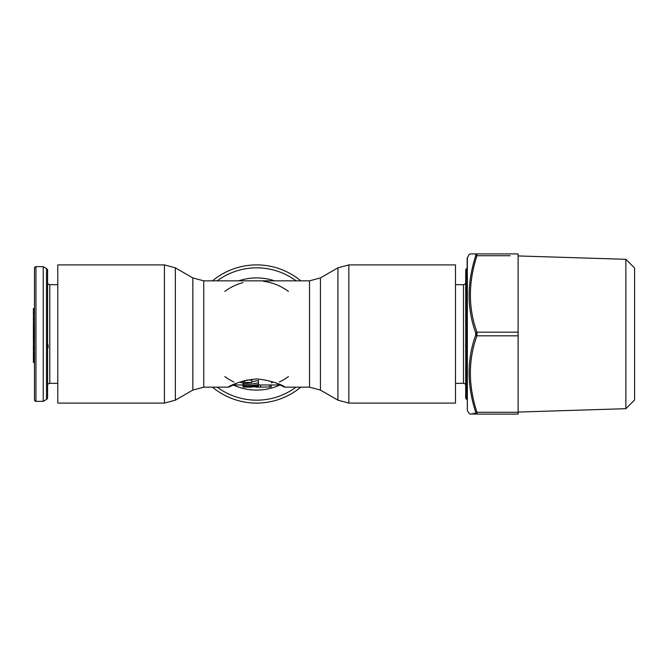 <?xml version="1.0" encoding="UTF-8"?>
<svg xmlns="http://www.w3.org/2000/svg" width="668" height="668" viewBox="0 0 668 668"><rect width="100%" height="100%" fill="white"/><g stroke="black" fill="none" stroke-linecap="round" stroke-linejoin="round"><path stroke-width="1" d="M467.132 268.352L466.765 268.569A2.188 2.188 0 0 0 465.68 270.456L465.68 397.543A2.188 2.188 0 0 0 466.765 399.431L467.132 399.648M455.484 383.332L463.492 383.332A2.188 2.188 0 0 1 465.68 385.511M465.68 282.489A2.188 2.188 0 0 1 463.492 284.668L455.484 284.668M35.947 266.649L43.228 266.649L43.228 401.351L35.947 401.351A1.453 1.453 0 0 1 34.494 399.89L34.494 268.11A1.453 1.453 0 0 1 35.947 266.649L35.947 401.351M43.228 266.649L46.518 268.569A2.188 2.188 0 0 1 47.595 270.456L47.595 397.543A2.188 2.188 0 0 1 46.518 399.431L43.228 401.351M57.79 383.332L49.783 383.332A2.188 2.188 0 0 0 47.595 385.511M47.595 282.489A2.188 2.188 0 0 0 49.783 284.668L57.79 284.668M34.494 340.154L33.4 340.154L33.4 319.137L34.494 319.137L33.4 318.828L33.4 308.566L34.494 308.566M34.494 349.372L33.4 349.372L33.4 348.83L34.494 348.83L34.494 347.118L33.4 347.118L33.4 340.162L34.494 340.162M33.4 362.24L34.494 362.457L33.4 362.457L33.4 354.883L34.494 354.883L34.494 354.032L33.4 354.032L33.4 349.681L34.494 349.681M33.4 339.878L34.494 339.878L33.4 339.862M47.595 344.922L48.104 344.922L48.104 347.836L47.595 347.836M34.494 309.768L33.4 309.768M34.494 312.849L33.4 312.849M33.4 330.209L34.494 330.192L33.4 330.209M33.4 348.83L33.4 347.118M33.4 354.883L33.4 354.032M34.494 328.23L33.4 328.23M34.494 328.456L33.4 328.456M34.494 326.66L33.4 326.66M34.494 326.894L33.4 326.894M34.494 330.426L33.4 330.426M34.494 330.852L33.4 330.852M34.494 331.712L33.4 331.712M34.494 332.564L33.4 332.564M34.494 333.624L33.4 333.624M34.494 335.536L33.4 335.536M34.494 336.597L33.4 336.597M34.494 337.44L33.4 337.44M34.494 338.292L33.4 338.292M34.494 338.492L33.4 338.492M34.494 342.116L33.4 342.116M34.494 348.12L33.4 348.12M34.494 349.289L33.4 349.289M34.494 352.821L33.4 352.821M34.494 355.109L33.4 355.109M34.494 355.793L33.4 355.793M34.494 355.86L33.4 355.86M34.494 356.036L33.4 356.036M34.494 356.395L33.4 356.395M34.494 356.954L33.4 356.954M34.494 358.09L33.4 358.09M34.494 359.042L33.4 359.042M34.494 359.902L33.4 359.902M34.494 360.87L33.4 360.87M34.494 361.739L33.4 361.739M34.494 329.165L33.4 329.165M34.494 338.734L33.4 338.734M34.494 339.62L33.4 339.62M34.494 340.112L33.4 340.112M164.428 403.096L57.79 403.096L57.79 264.904L164.428 264.904L175.35 267.826L175.35 400.174L164.428 403.096L164.428 264.904M300.792 280.844A69.096 69.096 0 0 0 212.491 280.844A69.096 69.096 0 0 1 300.792 280.844M276.719 383.215C294.697 393.201 281.019 381.019 256.637 378.931C232.255 381.019 218.578 393.201 236.555 383.215M288.434 291.407A53.156 53.156 0 0 0 263.501 281.295M243.018 282.622A53.156 53.156 0 0 0 224.84 291.407M348.846 403.096L455.484 403.096L455.484 264.904L348.846 264.904L348.846 403.096L337.924 400.174L337.924 267.826L348.846 264.904M288.434 376.593A53.156 53.156 0 0 1 279.374 382.046M258.458 387.156L271.2 386.972L271.2 385.119L271.717 384.968A53.156 53.156 0 0 1 271.275 385.102M257.422 387.148A53.156 53.156 0 0 1 255.852 387.148M242.008 385.102A53.156 53.156 0 0 1 241.557 384.968L243.169 385.419M233.9 382.046A53.156 53.156 0 0 1 224.84 376.593M258.458 384.968L280.702 384.968L285.036 387.156L309.518 387.156L320.44 390.079L337.924 400.174M251.786 387.156L247.477 387.114M243.169 386.906L258.458 385.728L258.458 386.672L243.169 387.156L243.169 386.363L258.458 384.609L258.458 382.847L243.169 385.327L243.169 386.363M251.752 382.455L244.622 382.455L243.169 383.09L243.169 384.067L251.752 382.455L251.752 380.05L246.55 380.05M272.494 382.438L271.342 382.806M243.135 383.148L242.35 382.923M241.816 382.764L240.672 382.405M240.213 382.246L239.628 382.046M212.491 387.156A69.096 69.096 0 0 0 300.792 387.156M271.2 385.119L271.2 386.972M258.458 382.847L258.458 380.459L251.752 381.745M258.458 385.728L258.458 384.609M243.169 385.327L243.169 383.056M243.169 383.09L243.169 380.91M467.333 257.572L467.333 410.428L467.132 258.299L469.028 254.633L470.289 253.907L476.952 253.907L476.952 255.727C468.193 282.706 468.193 308.19 476.952 332.18L476.952 335.82C468.176 359.91 468.176 385.394 476.952 412.273L476.952 414.093L518.101 414.093L518.101 253.907L476.952 253.907C468.068 253.907 468.068 253.907 476.952 253.907L476.952 253.907A1.453 1.403 90 0 0 475.691 254.725L475.691 255.827C466.932 282.973 466.932 308.658 475.691 332.898L475.691 335.102C466.915 359.442 466.915 385.135 475.691 412.173L475.691 413.267C466.815 413.392 466.815 413.392 475.691 413.275A1.453 1.403 -90 0 0 476.952 414.093C468.068 414.093 468.068 414.093 476.952 414.093L476.952 414.093A1.453 1.403 90 0 1 475.725 413.342M475.14 253.907L492.617 253.907M518.101 412.064L625.866 408.691L634.6 399.965L634.6 268.035L625.866 259.309L518.101 255.936M625.866 259.309L625.866 408.691M485.335 414.093L499.898 414.093M473.946 261.522L475.608 256.094M475.691 254.725C466.815 254.608 466.815 254.608 475.691 254.725M463.492 383.332L463.492 284.668M466.765 399.431L466.765 268.569M46.518 268.569L46.518 399.431M49.783 284.668L49.783 383.332M320.44 390.079L320.44 277.921L309.518 280.844L203.757 280.844L203.757 387.156L228.239 387.156M175.35 400.174L192.835 390.079L192.835 277.921L175.35 267.826M296.049 280.844A66.174 66.174 0 0 0 217.225 280.844M274.515 280.844A56.079 56.079 0 0 0 238.76 280.844M309.518 280.844L309.518 387.156M233.249 384.968A56.079 56.079 0 0 0 280.026 384.968M217.225 387.156A66.174 66.174 0 0 0 296.049 387.156M260.645 387.073L260.645 384.968M269.747 387.073L269.747 384.968M244.622 382.455L244.622 380.51M475.691 255.827A1.453 0.701 -161.9 0 1 476.952 255.727L510.093 255.727M518.101 332.18L476.952 332.18A1.453 0.701 161.9 0 0 475.691 332.898M475.691 335.102A1.453 0.701 -161.9 0 0 476.952 335.82L518.101 335.82M477.119 334L475.858 334M518.101 412.273L476.952 412.273A1.453 0.701 161.9 0 1 475.691 412.173M203.757 280.844L192.835 277.921M320.44 277.921L337.924 267.826M192.835 390.079L203.757 387.156M243.169 384.968L232.581 384.968M467.333 410.428L469.028 413.367L470.289 414.093L476.952 414.093"/></g></svg>
